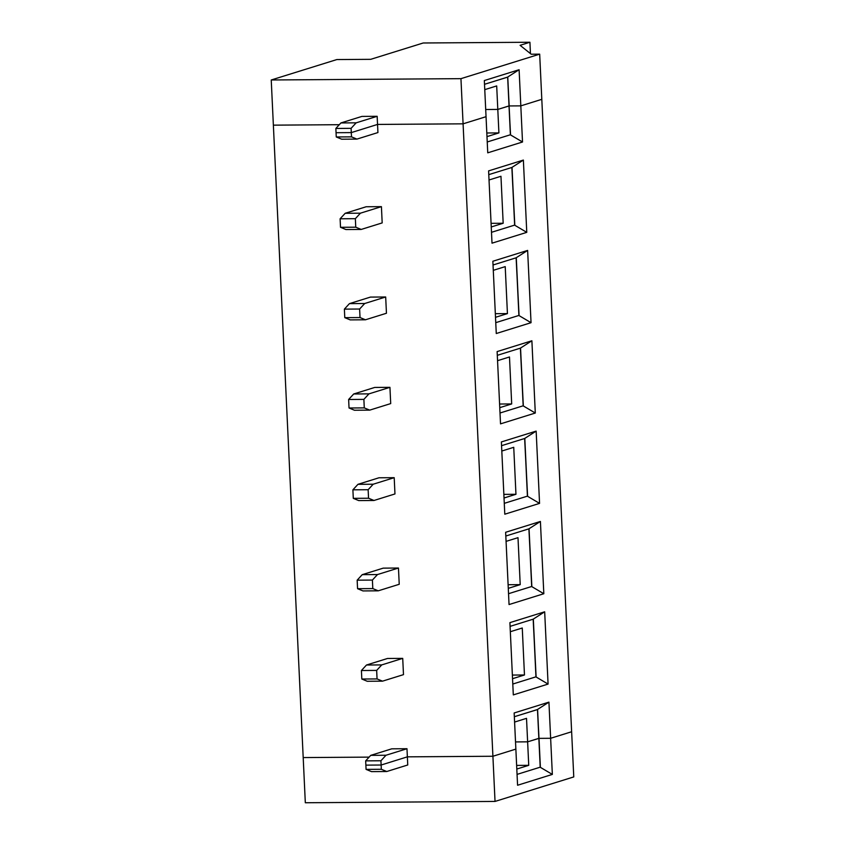 <?xml version="1.0" encoding="UTF-8"?>
<svg xmlns="http://www.w3.org/2000/svg" width="845" height="845" viewBox="0 0 845 845"><rect width="100%" height="100%" fill="white"/><g stroke="black" fill="none" stroke-linecap="round" stroke-linejoin="round"><path stroke-width="1.27" d="M531.209 54.217L539.68 54.154L541.803 99.33L520.816 105.868L509.123 105.942L507.76 77.106L509.123 105.942L520.816 105.868L541.803 99.33L539.68 54.154L531.209 54.217L520.076 45.313L529.921 42.25L530.449 53.615L529.921 42.25L423.208 42.989L529.921 42.25L520.076 45.313L531.209 54.217M509.186 105.921L497.8 109.417L485.706 109.501L497.8 109.417L509.017 105.931L507.665 77.096L509.186 105.921M507.591 77.117L519.105 69.723L484.333 80.55L486.044 116.684L463.081 123.835L377.546 124.426L351.298 132.602L336.056 132.707L351.298 132.602L377.546 124.426L463.081 123.835L460.947 78.659L271.234 79.979L273.368 125.155L339.299 124.701L273.368 125.155L271.234 79.979L460.947 78.659L539.68 54.154L460.947 78.659L463.081 123.835L486.044 116.684L484.333 80.55L519.105 69.723L520.816 105.868L519.105 69.723L507.591 77.117L484.512 84.299L507.76 77.106M361.913 116.409L377.155 116.304L377.546 124.426L377.155 116.304L356.167 122.831L351.097 128.334L351.298 132.602L351.097 128.334L335.856 128.451L336.056 132.707L335.856 128.451L340.915 122.937L361.913 116.409L340.915 122.937L356.167 122.831L377.155 116.304L361.913 116.409M423.208 42.989L370.723 59.33L336.849 59.562L271.234 79.979L336.849 59.562L370.723 59.33L423.208 42.989M356.167 122.831L340.915 122.937L335.856 128.451L351.097 128.334L356.167 122.831M484.766 89.644L496.691 85.926L497.8 109.417L496.691 85.926L484.766 89.644M573.766 776.925L495.033 801.43L305.32 802.75L303.197 757.574L369.128 757.12L303.197 757.574L305.32 802.75L495.033 801.43L573.766 776.925L571.632 731.749L550.634 738.287L571.632 731.749L573.766 776.925M540.208 767.292L538.846 738.35L527.629 741.836L515.524 741.921L527.629 741.836L539.015 738.35L540.377 767.292M540.314 767.302L552.345 774.421L550.634 738.287L538.952 738.372L540.314 767.302L538.952 738.372L550.634 738.287L552.345 774.421L517.573 785.248L515.862 749.103L517.573 785.248L552.345 774.421L540.135 767.207L517.055 774.39L540.135 767.207M365.874 765.126L381.127 765.021L407.364 756.845L492.91 756.254L515.862 749.103L492.91 756.254L495.033 801.43L492.91 756.254L407.364 756.845L407.744 764.978L407.364 756.845L381.127 765.021L381.327 769.277L386.757 771.517L407.744 764.978L386.757 771.517L381.327 769.277L381.127 765.021L365.874 765.126L366.075 769.383L365.674 760.87L380.926 760.764L381.127 765.021L407.364 756.845L492.91 756.254L515.862 749.103L514.161 712.969L515.862 749.103L492.91 756.254L463.081 123.835L492.91 756.254L407.364 756.845L406.984 748.723L407.364 756.845L381.127 765.021L365.874 765.126L381.127 765.021L380.926 760.764L385.985 755.25L380.926 760.764L365.674 760.87L370.744 755.356L365.674 760.87L365.874 765.126M371.515 771.622L366.075 769.383L381.327 769.277L366.075 769.383L371.515 771.622L386.757 771.517L371.515 771.622M527.629 741.836L528.738 765.327L516.802 769.045L528.738 765.327L516.633 765.412L528.738 765.327L527.629 741.836L538.846 738.35L537.483 709.515L539.015 738.35L527.629 741.836L515.524 741.921L527.629 741.836L526.519 718.345L527.629 741.836M537.42 709.536L548.933 702.142L514.161 712.969L548.933 702.142L550.634 738.287L538.952 738.372L550.634 738.287L548.933 702.142L537.42 709.536L514.341 716.718L537.589 709.536L538.952 738.372L537.589 709.536M514.594 722.063L526.519 718.345L514.594 722.063M486.044 116.684L463.081 123.835L377.546 124.426L377.926 132.559L377.546 124.426L463.081 123.835L486.044 116.684L487.745 152.829L486.044 116.684M550.634 738.287L571.632 731.749L541.803 99.33L520.816 105.868L522.516 142.002L487.745 152.829L522.516 142.002L520.816 105.868L541.803 99.33L571.632 731.749L550.634 738.287M533.163 619.184L510.074 626.367L533.163 619.184L544.676 611.801L548.078 684.08L513.306 694.896L509.905 622.628L544.676 611.801L533.163 619.184L536.057 676.961L548.078 684.08L544.676 611.801L509.905 622.628L513.306 694.896L548.078 684.08L535.878 676.856L512.799 684.038L535.878 676.856M528.896 528.843L505.817 536.026L528.896 528.843L540.409 521.46L543.821 593.729L509.049 604.555L505.637 532.276L540.409 521.46L528.896 528.843L531.79 586.62L543.821 593.729L540.409 521.46L505.637 532.276L509.049 604.555L543.821 593.729L531.621 586.514L508.542 593.697L531.621 586.514M524.639 438.492L501.56 445.674L524.639 438.492L536.153 431.108L539.564 503.388L504.792 514.204L501.381 441.935L536.153 431.108L524.639 438.492L527.534 496.268L539.564 503.388L536.153 431.108L501.381 441.935L504.792 514.204L539.564 503.388L527.354 496.163L504.275 503.345L527.354 496.163M520.383 348.151L497.293 355.333L520.383 348.151L531.885 340.767L535.297 413.036L500.525 423.863L497.124 351.583L531.885 340.767L520.383 348.151L523.277 405.927L535.297 413.036L531.885 340.767L497.124 351.583L500.525 423.863L535.297 413.036L523.097 405.822L500.018 413.004L523.097 405.822M516.115 257.799L493.036 264.992L516.115 257.799L527.629 250.416L531.04 322.695L496.268 333.521L492.857 261.242L527.629 250.416L516.115 257.799L519.01 315.576L531.04 322.695L527.629 250.416L492.857 261.242L496.268 333.521L531.04 322.695L518.841 315.47L495.751 322.663L518.841 315.47M511.859 167.458L488.78 174.64L511.859 167.458L523.372 160.075L526.773 232.354L492.012 243.17L488.6 170.891L523.372 160.075L511.859 167.458L514.753 225.235L526.773 232.354L523.372 160.075L488.6 170.891L492.012 243.17L526.773 232.354L514.573 225.129L491.494 232.312L514.573 225.129M303.197 757.574L273.368 125.155L303.197 757.574L369.128 757.12L303.197 757.574M339.299 124.701L273.368 125.155L339.299 124.701M391.742 748.828L406.984 748.723L385.985 755.25L370.744 755.356L391.742 748.828L370.744 755.356L385.985 755.25L406.984 748.723L391.742 748.828M387.475 658.477L402.716 658.371L403.487 674.637L402.716 658.371L381.729 664.909L376.659 670.412L377.06 678.926L382.5 681.165L403.487 674.637L382.5 681.165L377.06 678.926L361.818 679.031L361.417 670.518L366.487 665.015L387.475 658.477L366.487 665.015L361.417 670.518L361.818 679.031L367.248 681.271L361.818 679.031L377.06 678.926L376.659 670.412L361.417 670.518L376.659 670.412L381.729 664.909L366.487 665.015L381.729 664.909L402.716 658.371L387.475 658.477M383.218 568.136L398.46 568.03L399.231 584.286L398.46 568.03L377.472 574.558L372.402 580.071L372.803 588.585L378.233 590.824L399.231 584.286L378.233 590.824L372.803 588.585L357.562 588.69L357.16 580.177L362.22 574.663L383.218 568.136L362.22 574.663L357.16 580.177L357.562 588.69L362.991 590.93L357.562 588.69L372.803 588.585L372.402 580.071L357.16 580.177L372.402 580.071L377.472 574.558L362.22 574.663L377.472 574.558L398.46 568.03L383.218 568.136M378.951 477.784L394.203 477.678L394.964 493.945L394.203 477.678L373.205 484.217L368.145 489.72L368.547 498.233L373.976 500.483L394.964 493.945L373.976 500.483L368.547 498.233L353.294 498.349L352.893 489.825L357.963 484.322L378.951 477.784L357.963 484.322L352.893 489.825L353.294 498.349L358.734 500.589L353.294 498.349L368.547 498.233L368.145 489.72L352.893 489.825L368.145 489.72L373.205 484.217L357.963 484.322L373.205 484.217L394.203 477.678L378.951 477.784M374.694 387.443L389.936 387.337L390.707 403.593L389.936 387.337L368.948 393.865L363.878 399.379L364.279 407.892L369.709 410.131L390.707 403.593L369.709 410.131L364.279 407.892L349.038 407.998L348.636 399.484L353.706 393.981L374.694 387.443L353.706 393.981L348.636 399.484L349.038 407.998L354.467 410.237L349.038 407.998L364.279 407.892L363.878 399.379L348.636 399.484L363.878 399.379L368.948 393.865L353.706 393.981L368.948 393.865L389.936 387.337L374.694 387.443M370.437 297.091L385.679 296.986L386.45 313.252L385.679 296.986L364.681 303.524L359.621 309.027L360.023 317.551L365.452 319.79L386.45 313.252L365.452 319.79L360.023 317.551L344.781 317.657L344.38 309.133L349.439 303.63L370.437 297.091L349.439 303.63L344.38 309.133L344.781 317.657L350.21 319.896L344.781 317.657L360.023 317.551L359.621 309.027L344.38 309.133L359.621 309.027L364.681 303.524L349.439 303.63L364.681 303.524L385.679 296.986L370.437 297.091M366.17 206.75L381.422 206.645L382.183 222.911L381.422 206.645L360.424 213.183L355.354 218.686L355.756 227.199L361.195 229.439L382.183 222.911L361.195 229.439L355.756 227.199L340.514 227.305L340.112 218.792L345.183 213.289L366.17 206.75L345.183 213.289L340.112 218.792L340.514 227.305L345.943 229.544L340.514 227.305L355.756 227.199L355.354 218.686L340.112 218.792L355.354 218.686L360.424 213.183L345.183 213.289L360.424 213.183L381.422 206.645L366.17 206.75M367.248 681.271L382.5 681.165L367.248 681.271M536.057 676.961L533.332 619.184M535.952 676.94L533.227 619.163L536.121 676.94M510.327 631.711L522.263 628.004L524.47 674.986L512.545 678.693L524.47 674.986L522.263 628.004L510.327 631.711M512.376 675.07L524.47 674.986L512.376 675.07M362.991 590.93L378.233 590.824L362.991 590.93M531.79 586.62L529.065 528.843M531.685 586.599L528.959 528.822L531.854 586.599M506.07 541.37L517.996 537.663L520.214 584.634L508.289 588.352L520.214 584.634L517.996 537.663L506.07 541.37M508.109 584.719L520.214 584.634L508.109 584.719M358.734 500.589L373.976 500.483L358.734 500.589M527.534 496.268L524.808 438.492M527.428 496.247L524.703 438.47L527.597 496.247M501.814 451.029L513.739 447.311L515.957 494.293L504.021 498.001L515.957 494.293L513.739 447.311L501.814 451.029M503.852 494.378L515.957 494.293L503.852 494.378M354.467 410.237L369.709 410.131L354.467 410.237M523.277 405.927L520.552 348.151M523.171 405.906L520.446 348.129L523.34 405.906M497.547 360.678L509.482 356.97L511.69 403.942L499.765 407.66L511.69 403.942L509.482 356.97L497.547 360.678M499.596 404.026L511.69 403.942L499.596 404.026M350.21 319.896L365.452 319.79L350.21 319.896M519.01 315.576L516.284 257.799M518.904 315.555L516.179 257.778L519.073 315.555M493.29 270.337L505.215 266.619L507.433 313.601L495.508 317.308L507.433 313.601L505.215 266.619L493.29 270.337M495.328 313.685L507.433 313.601L495.328 313.685M345.943 229.544L361.195 229.439L345.943 229.544M514.753 225.235L512.028 167.458M514.647 225.214L511.922 167.437L514.816 225.214M489.023 179.985L500.958 176.278L503.176 223.26L491.241 226.967L503.176 223.26L500.958 176.278L489.023 179.985M491.072 223.333L503.176 223.26L491.072 223.333M510.486 134.883L509.123 105.942L520.816 105.868L509.123 105.942L510.486 134.883L522.516 142.002L510.317 134.788L487.238 141.971L510.317 134.788M336.056 132.707L351.298 132.602L377.546 124.426L351.298 132.602L351.499 136.858L356.928 139.098L377.926 132.559L356.928 139.098L351.499 136.858L336.257 136.964L336.056 132.707L336.257 136.964L341.686 139.203L336.257 136.964L351.499 136.858L351.298 132.602L336.056 132.707M510.391 134.862L509.017 105.931L497.8 109.417L485.706 109.501L497.8 109.417L509.017 105.931L510.56 134.862M341.686 139.203L356.928 139.098L341.686 139.203M497.8 109.417L498.909 132.908L486.984 136.626L498.909 132.908L497.8 109.417M486.815 132.992L498.909 132.908L486.815 132.992"/></g></svg>
